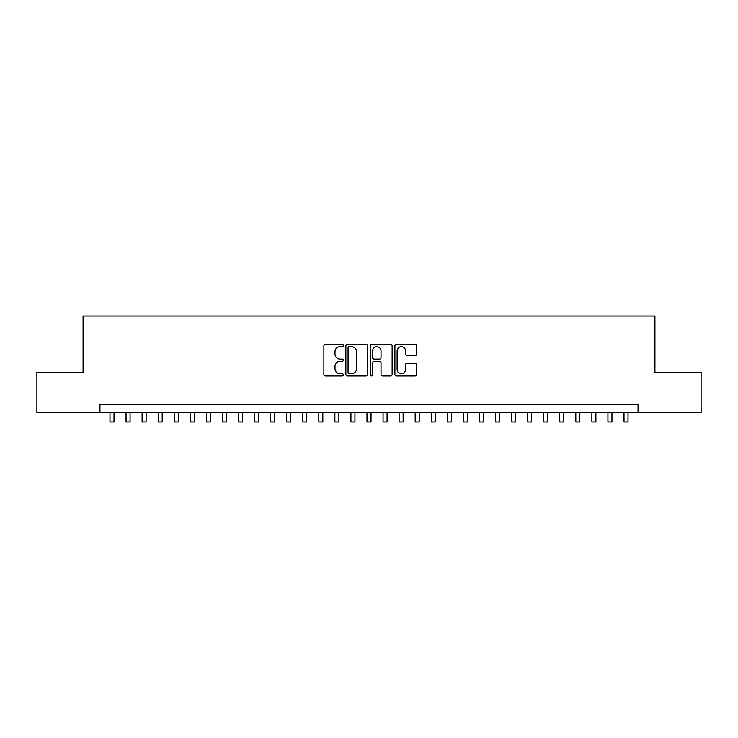 <?xml version="1.0" encoding="UTF-8"?>
<svg xmlns="http://www.w3.org/2000/svg" width="738" height="738" viewBox="0 0 738 738"><rect width="100%" height="100%" fill="white"/><g stroke="black" fill="none" stroke-linecap="round" stroke-linejoin="round"><path stroke-width="1.11" d="M343.299 345.541A1.107 1.107 0 0 0 342.192 344.443L325.449 344.443A1.577 1.577 0 0 0 323.871 346.011L323.871 374.397A1.577 1.577 0 0 0 325.449 375.974L342.192 375.974A1.107 1.107 0 0 0 343.299 374.867A1.107 1.107 0 0 0 342.192 373.769L340.024 373.769A5.046 5.046 0 0 1 334.987 368.723L334.987 366.352A5.046 5.046 0 0 1 340.024 361.306L342.192 361.306A1.107 1.107 0 0 0 343.299 360.209A1.107 1.107 0 0 0 342.192 359.102L340.024 359.102A5.046 5.046 0 0 1 334.987 354.055L334.987 351.694A5.046 5.046 0 0 1 340.024 346.648L342.192 346.648A1.107 1.107 0 0 0 343.299 345.541M415.079 355.55A1.577 1.577 0 0 0 416.656 353.982L416.656 346.011A1.577 1.577 0 0 0 415.079 344.443L396.472 344.443A1.577 1.577 0 0 0 394.895 346.011L394.895 374.397A1.577 1.577 0 0 0 396.472 375.974L415.079 375.974A1.577 1.577 0 0 0 416.656 374.397L416.656 364.775A1.577 1.577 0 0 0 415.079 363.197L407.118 363.197A1.577 1.577 0 0 0 405.54 364.775L405.54 369.544A4.216 4.216 0 0 1 401.324 373.769A4.216 4.216 0 0 1 397.109 369.544L397.109 350.864A4.216 4.216 0 0 1 401.324 346.648A4.216 4.216 0 0 1 405.54 350.864L405.54 353.982A1.577 1.577 0 0 0 407.118 355.55L415.079 355.55M99.944 412.413L36.9 412.413L36.9 372.256L83.08 372.256L83.08 316.03L654.92 316.03L654.92 372.256L701.1 372.256L701.1 412.413L638.056 412.413L638.056 404.378L99.944 404.378L99.944 412.413L638.056 412.413M367.616 346.011A1.577 1.577 0 0 0 366.048 344.443L347.441 344.443A1.577 1.577 0 0 0 345.864 346.011L345.864 374.397A1.577 1.577 0 0 0 347.441 375.974L366.048 375.974A1.577 1.577 0 0 0 367.616 374.397L367.616 346.011M371.952 344.443L390.559 344.443A1.577 1.577 0 0 1 392.136 346.011L392.136 374.397A1.577 1.577 0 0 1 390.559 375.974L382.598 375.974A1.577 1.577 0 0 1 381.02 374.397L381.02 362.884A1.577 1.577 0 0 0 379.443 361.306L374.166 361.306A1.577 1.577 0 0 0 372.589 362.884L372.589 374.867A1.107 1.107 0 0 1 371.482 375.974A1.107 1.107 0 0 1 370.384 374.867L370.384 346.011A1.577 1.577 0 0 1 371.952 344.443M349.175 346.648A1.107 1.107 0 0 0 348.068 347.746L348.068 372.662A1.107 1.107 0 0 0 349.175 373.769L351.463 373.769A5.046 5.046 0 0 0 356.509 368.723L356.509 351.694A5.046 5.046 0 0 0 351.463 346.648L349.175 346.648M381.02 350.947A4.216 4.216 0 0 0 376.804 346.722A4.216 4.216 0 0 0 372.589 350.947L372.589 357.524A1.577 1.577 0 0 0 374.166 359.102L379.443 359.102A1.577 1.577 0 0 0 381.02 357.524L381.02 350.947M109.99 412.413L109.99 421.97L114.003 421.97L114.003 412.413M126.05 412.413L126.05 421.97L130.063 421.97L130.063 412.413M142.111 412.413L142.111 421.97L146.124 421.97L146.124 412.413M158.172 412.413L158.172 421.97L162.194 421.97L162.194 412.413M174.242 412.413L174.242 421.97L178.255 421.97L178.255 412.413M190.303 412.413L190.303 421.97L194.315 421.97L194.315 412.413M206.363 412.413L206.363 421.97L210.376 421.97L210.376 412.413M222.424 412.413L222.424 421.97L226.446 421.97L226.446 412.413M238.485 412.413L238.485 421.97L242.507 421.97L242.507 412.413M254.555 412.413L254.555 421.97L258.568 421.97L258.568 412.413M270.615 412.413L270.615 421.97L274.628 421.97L274.628 412.413M286.676 412.413L286.676 421.97L290.689 421.97L290.689 412.413M302.737 412.413L302.737 421.97L306.759 421.97L306.759 412.413M318.807 412.413L318.807 421.97L322.82 421.97L322.82 412.413M334.868 412.413L334.868 421.97L338.88 421.97L338.88 412.413M350.928 412.413L350.928 421.97L354.941 421.97L354.941 412.413M366.989 412.413L366.989 421.97L371.011 421.97L371.011 412.413M383.059 412.413L383.059 421.97L387.072 421.97L387.072 412.413M399.12 412.413L399.12 421.97L403.132 421.97L403.132 412.413M415.18 412.413L415.18 421.97L419.193 421.97L419.193 412.413M431.241 412.413L431.241 421.97L435.263 421.97L435.263 412.413M447.311 412.413L447.311 421.97L451.324 421.97L451.324 412.413M463.372 412.413L463.372 421.97L467.385 421.97L467.385 412.413M479.432 412.413L479.432 421.97L483.445 421.97L483.445 412.413M495.493 412.413L495.493 421.97L499.515 421.97L499.515 412.413M511.554 412.413L511.554 421.97L515.576 421.97L515.576 412.413M527.624 412.413L527.624 421.97L531.637 421.97L531.637 412.413M543.685 412.413L543.685 421.97L547.697 421.97L547.697 412.413M559.745 412.413L559.745 421.97L563.758 421.97L563.758 412.413M575.806 412.413L575.806 421.97L579.828 421.97L579.828 412.413M591.876 412.413L591.876 421.97L595.889 421.97L595.889 412.413M607.937 412.413L607.937 421.97L611.95 421.97L611.95 412.413M623.997 412.413L623.997 421.97L628.01 421.97L628.01 412.413"/></g></svg>
